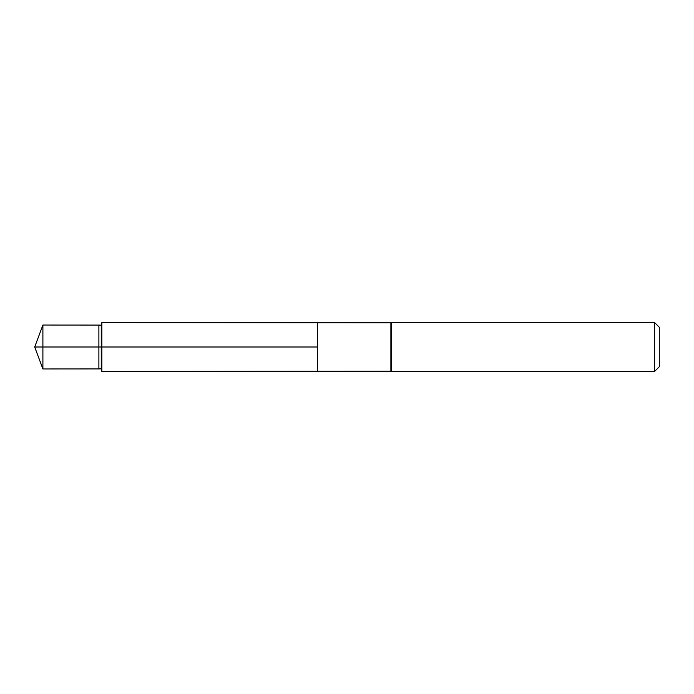 <?xml version="1.0" encoding="UTF-8"?>
<svg xmlns="http://www.w3.org/2000/svg" width="694" height="694" viewBox="0 0 694 694"><rect width="100%" height="100%" fill="white"/><g stroke="black" fill="none" stroke-linecap="round" stroke-linejoin="round"><path stroke-width="1.04" d="M390.896 347L390.896 371.229L317.488 371.273L317.488 322.727L101.836 322.597L101.836 371.403L317.488 371.273L317.488 322.727L390.896 322.771L390.896 347M390.896 371.229L391.511 371.403L391.511 322.597L390.896 322.771M654.633 322.597L654.633 371.403L659.3 366.736L659.3 327.264L654.633 322.597L391.511 322.597M98.886 368.93L101.263 368.809L101.263 325.191L98.886 325.07L98.886 368.93L42.898 368.965L42.898 325.035L34.7 347L317.488 347L34.7 347L42.898 368.965M654.633 371.403L391.511 371.403M101.263 368.809L101.836 371.403M101.263 325.191L101.836 322.597M98.886 325.07L42.898 325.035"/></g></svg>
